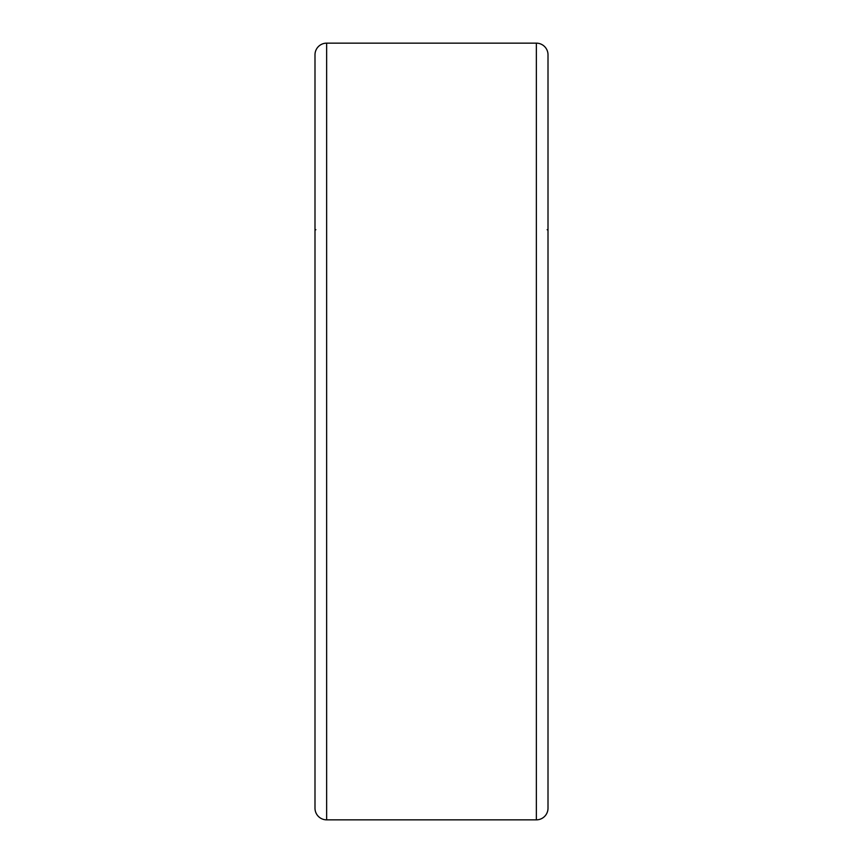 <?xml version="1.0" encoding="UTF-8"?>
<svg xmlns="http://www.w3.org/2000/svg" width="863" height="863" viewBox="0 0 863 863"><rect width="100%" height="100%" fill="white"/><g stroke="black" fill="none" stroke-linecap="round" stroke-linejoin="round"><path stroke-width="1.29" d="M536.355 43.15A11.651 11.651 0 0 1 548.005 54.8L548.005 808.2A11.651 11.651 0 0 1 536.355 819.85L536.355 43.15L326.646 43.15L326.646 819.85A11.651 11.651 0 0 1 314.995 808.2L314.995 54.8A11.651 11.651 0 0 1 326.646 43.15M314.995 230.842A1.165 1.165 0 0 1 315.858 229.709M547.142 229.709A1.165 1.165 0 0 1 548.005 230.842M326.646 819.85L536.355 819.85"/></g></svg>
